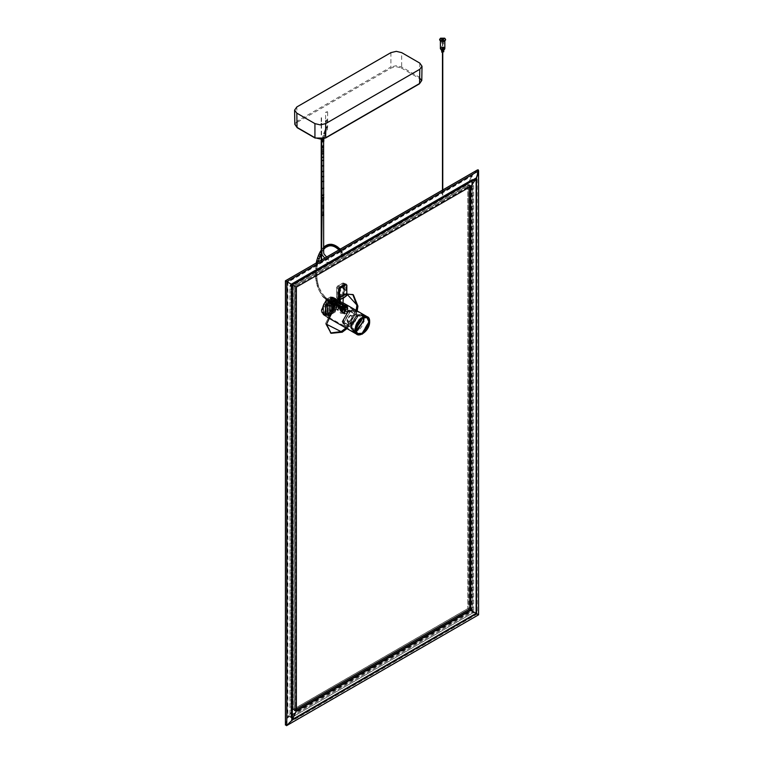 <?xml version="1.0" encoding="UTF-8"?>
<svg xmlns="http://www.w3.org/2000/svg" width="764" height="764" viewBox="0 0 764 764"><rect width="100%" height="100%" fill="white"/><g stroke="black" fill="none" stroke-linecap="round" stroke-linejoin="round"><path stroke-width="0.57" stroke-dasharray="3.82 2.86" d="M341.25 309.563L342.539 309.687L341.25 309.563L341.136 308.923L340.992 309.716L342.272 309.84L342.11 310.633L342.539 309.687C341.136 309.554 341.136 309.554 342.539 309.687M342.272 309.84C340.878 309.697 340.878 309.697 342.272 309.84L340.992 309.716M340.687 309.506L342.807 311.234L343.103 309.745L341.393 307.94L340.687 309.506M342.845 309.897L342.129 311.464L340.419 309.659L340.715 308.159L342.845 309.897C338.519 303.919 341.9 315.341 342.845 309.897M343.103 309.745C338.777 303.776 342.167 315.198 343.103 309.745M362.222 317.767L355.413 329.561L357.409 333.973L362.222 333.496L369.041 321.701L367.045 317.289L362.222 317.767M362.222 333.706C353.207 339.359 353.207 322.312 362.222 317.557C371.247 311.903 371.247 328.94 362.222 333.706L357.275 334.202L355.231 329.666L362.222 317.557L367.169 317.06L369.222 321.587L362.222 333.706M362.222 333.496C371.008 328.854 371.008 312.256 362.222 317.767C353.445 322.408 353.445 339.006 362.222 333.496M361.859 317.337L354.859 329.456L356.912 333.992L361.859 333.496L368.859 321.377L366.806 316.85L361.859 317.337C370.884 311.683 370.884 328.73 361.859 333.496C352.834 339.149 352.834 322.102 361.859 317.337M345.433 327.059L350.256 326.581L357.065 314.787L355.069 310.375L350.256 310.852L343.437 322.647L345.433 327.059L357.046 333.763L355.05 329.351L361.859 317.557C353.073 322.188 353.073 338.786 361.859 333.285C370.645 328.644 370.645 312.046 361.859 317.557L366.672 317.079L368.668 321.482L361.859 333.285L357.055 333.772M350.256 310.852C359.032 305.342 359.032 321.94 350.256 326.581C341.47 332.092 341.47 315.494 350.256 310.852M350.256 311.55L344.039 322.303L350.256 325.884L356.463 315.131L350.256 311.55L354.639 311.11L356.463 315.131L350.256 325.884L345.863 326.323L344.039 322.303L350.256 311.55M344.02 308.818L344.698 310.003L343.962 309.993L343.303 308.847L343.962 309.993L326.199 299.412L333.792 303.594L326.199 299.412L321.252 311.464L328.377 314.405L335.491 303.241L330.545 296.9L335.157 303.442L328.377 314.023L321.587 311.282L326.199 299.412L321.166 310.241L323.277 314.911L328.377 314.405L335.577 301.923L333.467 297.263L330.545 296.9L347.878 308.169L343.962 309.993L326.19 299.813L321.587 311.282L323.573 314.539L328.377 314.023L335.157 303.442L333.295 297.693L330.554 297.291L347.735 307.816L347.076 306.679L347.878 308.169L344.726 309.993L344.067 308.847L344.726 309.993L347.83 308.188L346.999 306.708M340.257 302.639L343.227 304.397L340.257 302.639M348.613 325.311L344.058 325.798L342.091 321.539L348.613 310.241L353.283 309.812L355.136 314.004L348.728 325.235L355.136 314.004L348.613 310.241L342.091 321.539L348.613 325.311M348.928 325.12L342.711 321.539L348.928 310.776L355.136 314.367L349.033 325.053L355.136 314.367L353.312 310.346L348.928 310.776L342.711 321.539L344.535 325.559L348.928 325.12M340.572 309.955L341.852 310.079L340.572 309.955L340.457 309.315L340.305 310.108L341.594 310.232L341.432 311.024M341.441 311.024L341.852 310.079C340.457 309.945 340.457 309.945 341.852 310.079M341.594 310.232C340.2 310.098 340.2 310.098 341.594 310.232L340.305 310.108M339.999 309.897L342.119 311.636L342.425 310.136L340.715 308.331L339.999 309.897M342.157 310.289L341.451 311.855L339.741 310.05L340.037 308.56L342.157 310.289C337.831 304.32 341.221 315.742 342.157 310.289M342.425 310.136C338.099 304.167 341.479 315.589 342.425 310.136M341.661 311.397L340.247 309.2L341.441 308.245L342.855 310.442L341.661 311.397L342.387 311.473L342.855 310.442L341.441 308.245L340.543 308.274L340.247 309.2L341.661 311.397M341.565 308.923L341.689 310.633L341.441 309.019M341.537 311.445L340.133 309.286L341.307 308.35L342.711 310.509L341.537 311.445L340.133 309.286L340.429 308.369L341.307 308.35L342.711 310.509L342.243 311.521L341.537 311.445M341.565 308.646L340.009 308.914L341.021 311.292L342.568 311.024L341.565 308.646L342.301 311.521L341.021 311.292L340.009 308.914L340.457 308.322L341.565 308.646M341.059 310.738L341.365 309.305L341.059 310.738L341.365 309.305L341.059 310.738L341.88 310.767L341.193 310.642L341.489 309.239L340.754 309.124L341.365 309.305M341.489 309.239L341.193 310.642M341.689 308.589L340.161 308.857L341.155 311.196L342.683 310.938L341.689 308.589L340.601 308.274L340.161 308.857L341.155 311.196L342.415 311.425L341.689 308.589M291.533 717.597L291.008 717.291L291.008 286.433L291.791 284.771L473.174 180.056L473.69 180.361L473.69 611.821L473.174 612.728L291.533 717.597L289.957 716.689L289.957 285.832L290.74 284.17L472.123 179.454L472.649 179.75L472.649 611.21L472.123 612.117L290.482 716.985L472.123 612.117L473.174 612.728L291.533 717.597L291.008 717.291L291.008 286.433L289.957 285.832L289.957 716.689L291.008 717.291M473.69 611.821L473.174 612.728L472.123 612.117L472.649 611.21L472.649 179.75L473.69 180.361L473.69 611.821L472.649 611.21L473.69 611.821L473.174 612.728M353.35 294.789L352.299 294.188L343.189 294.283L344.23 294.885L346.875 294.025L343.781 294.551L343.781 292.994L345.376 289.995L343.781 288.84L344.822 285.927L340.133 288.057L339.646 289.222L340.687 289.823L340.687 290.626L339.092 293.624L340.687 294.77L340.687 296.327L338.614 298.466L340.238 297.196L339.187 296.585L325.493 323.659L330.602 332.98L325.493 323.659L339.646 295.725L339.187 296.585L340.238 297.196L340.687 296.327L339.646 295.725L339.646 294.169L339.646 295.725L340.687 296.327L340.687 294.77L339.092 293.624L340.247 291.456L339.197 290.845L338.041 293.013L340.687 294.77M346.99 328.606L357.199 310.958L346.99 328.606M345.939 327.995L356.148 310.356L345.939 327.995M352.299 294.188L343.189 294.283L342.73 292.383L344.325 289.384L342.73 288.238L342.73 287.436L343.781 285.316L339.092 287.455L338.595 288.611L339.646 289.222L339.197 290.845L339.646 289.222L338.595 288.314L339.646 288.916L340.133 288.057L339.092 287.455L343.284 285.029L344.822 285.927L343.781 285.316L344.822 286.223L344.325 287.083L343.284 286.481L342.73 287.436L342.73 288.238L344.994 289.145L345.376 289.995L344.22 292.163L343.17 291.552L342.73 292.383L342.73 293.939L343.781 294.551L343.781 292.994L342.73 292.383L343.781 292.994L344.22 292.163L343.17 291.552L344.325 289.384L343.17 288.553M291.791 284.771L473.174 180.056L472.123 179.454L290.74 284.17L291.791 284.771L291.791 285.679L290.74 285.077L290.74 284.17L291.791 284.771M290.482 285.526L291.533 286.137L291.008 286.433L289.957 285.832L290.74 285.077L291.791 285.679L291.533 286.137L290.482 285.526M289.957 716.689L290.482 716.985M473.174 180.056L473.69 180.361M472.649 179.75L472.123 179.454M344.22 289.164L342.73 287.436L343.781 288.038L344.325 287.083L343.284 286.481L343.781 285.621L344.822 286.223L343.284 285.029L344.822 285.927M342.73 288.238L343.781 288.84M343.781 285.316L343.284 285.029M344.325 285.641L340.133 288.057L339.092 287.455L338.595 288.314L339.646 289.222L338.595 288.611L340.133 289.508L338.595 288.611M340.687 289.823L339.646 289.222L340.687 289.823L340.687 290.626L339.646 290.014L340.687 290.626L340.247 291.456L339.197 290.845L338.041 293.013L338.433 293.863L340.247 294.455M336.676 297.673L337.211 298.39L336.676 297.673L336.685 287.512L336.637 297.502L339.617 295.095L343.695 293.424L343.647 283.492L342.921 283.081L340.171 284.657L343.103 282.976L343.943 283.444L338.433 286.624L337.516 288.219L337.516 297.989L338.242 299.02L345.423 294.665L344.86 293.739L344.86 283.969L343.943 283.444L344.86 283.969L344.001 283.492L343.991 293.452L345.423 294.665L345.423 294.064L345.958 294.379L345.958 284.609L345.041 284.084M344.354 294.044L340.133 296.031L337.211 298.39L338.242 299.02L345.232 294.98L343.991 293.452M337.516 288.219L336.685 287.512L337.411 286.261L340.343 284.561L337.592 286.156L338.433 286.624M337.211 298.39L338.08 298.934L338.051 298.323L345.423 294.064L338.051 298.323L338.614 298.619L345.958 294.379M337.516 297.989L344.86 293.739M346.799 295.076L345.232 294.98L346.846 295.248L346.789 285.106L345.958 284.609M343.867 297.549L346.455 295.257M331.777 301.723L330.707 302.363L331.624 301.388L328.138 299.345L329.103 300.176L328.577 301.111L328.023 300.815L328.549 299.889L329.103 300.176M316.21 263.026L315.427 276.816L317.891 288.248L322.694 296.556L326.438 300.023L330.707 302.363M342.138 252.024L342.062 252.683L341.069 252.645L341.145 251.986L342.138 252.024L342.062 252.683L341.642 250.974L340.83 251.7L341.642 250.974M342.138 254.059L341.069 254.679L342.358 254.364L342.339 252.034L340.82 252.225L340.83 251.7M340.839 252.225L341.069 254.679M342.406 305.915L341.164 305.972L340.448 307.892L342.921 311.903L344.679 312.075L345.395 310.757L343.437 306.507L342.406 305.915L338.805 307.338L338.089 309.258L340.563 313.259L342.32 313.431L343.036 312.113L341.078 307.873L340.047 307.271M343.179 307.663L341.078 307.873M340.114 307.3L340.257 306.717L343.227 306.717L342.788 305.925L340.372 306.908L342.797 307.51M340.696 296.757L340.696 295.544L342.788 295.544L343.227 296.146L342.788 296.757L340.696 296.757M363.664 317.49L361.869 315.389L357.81 315.971L351.65 326.639L353.178 330.44L355.89 330.946M362.384 317.795L367.236 317.318L369.251 321.759L362.384 333.648L357.533 334.126L355.518 329.685L362.384 317.795M366.615 317.05L368.945 321.625L362.126 333.448L356.989 333.725L355.298 329.513L362.117 317.69L366.615 317.05L362.021 315.054L357.781 315.656L351.364 326.772L352.958 330.745L357.791 330.478L364.208 319.362L362.021 315.054M362.126 333.496L357.266 333.983L355.26 329.532L362.117 317.643L366.978 317.165L368.983 321.606L362.126 333.496M359.452 314.72L362.48 314.969L364.208 321.291L356.148 331.423L353.121 331.175L351.392 324.862L359.452 314.72M350.542 315.494C353.149 316.678 352.748 318.712 349.339 321.577L347.544 320.269L347.601 319.19L350.542 315.494M355.862 330.774L352.271 329.408L351.765 324.652L359.195 315.293L360.618 315.131L363.502 317.547M355.881 331.28L352.863 331.022L351.134 324.71L359.195 314.567L362.212 314.816L363.941 321.138L355.881 331.28M359.118 314.93L351.402 324.633L351.994 329.656L355.957 330.917L363.674 321.214L360.598 314.758L359.118 314.93M350.275 315.341C352.892 316.535 352.481 318.559 349.072 321.424C346.464 320.24 346.866 318.206 350.275 315.341L350.418 315.14C353.245 316.43 352.806 318.626 349.119 321.73L349.072 321.424M326.066 300.309L326.066 300.309C319.877 310.337 320.67 314.854 328.453 313.842C336.227 305.867 337.029 300.443 330.841 297.549L330.688 301.665L326.304 304.187L326.066 300.309L321.778 310.136L323.831 314.577L325.416 314.997L332.445 310.461L335.348 301.369L333.457 297.903L331.022 297.463L333.744 299.125L333.419 303.308L330.688 301.665L326.476 304.101L326.152 300.271L328.969 301.885L324.595 311.712L326.639 316.124L328.214 316.535L335.205 312.008L338.07 302.983L336.198 299.564L333.744 299.125M333.419 303.308L329.303 305.686L326.123 304.015M330.592 301.713L331.022 297.463M329.704 302.974L331.5 301.675L331.356 311.082L329.819 312.466L329.962 302.974L331.5 301.532L331.204 311.282L333.677 312.581L332.388 313.803L329.561 312.466L329.704 302.974L332.493 304.387L333.811 303.279L332.474 304.148L332.388 313.803L333.677 312.581L333.811 303.279M329.561 312.466L332.264 313.832L333.734 312.514L333.868 303.212L331.442 301.57L331.309 311.005L329.838 312.552L331.28 311.254M332.483 313.746L329.819 312.466M333.601 312.61L333.82 303.136L331.146 301.446M329.914 302.563L332.493 304.167L332.225 313.746M331.356 311.082L333.677 312.438M330.955 300.978L330.993 298.275L333.658 299.689L333.801 302.277L330.955 300.978L331.948 300.644L334.355 301.904L334.412 311.626L331.796 310.365L331.948 300.644L331.213 300.978L331.251 298.275L335.778 300.137L333.114 298.485L335.778 300.137L335.663 309.726L335.807 300.214L333.486 298.81L333.352 308.207L335.673 309.573L334.47 311.616L334.613 301.904L333.62 302.238L333.916 299.698L335.807 300.367M334.355 301.904L331.948 300.644M333.878 302.248L334.613 301.904M335.148 310.299L335.148 309.697L335.148 310.299M334.202 311.616L331.796 310.365L333.314 308.322L335.635 309.697L334.47 311.616M331.796 310.365L331.691 300.644M330.993 298.275L331.375 297.788L333.486 298.667L333.352 308.064L331.538 310.365M327.374 304.444L329.523 303.212L329.379 312.858L327.756 313.947L327.632 304.444L330.296 305.829L330.296 315.169L327.517 313.794L327.374 304.444L329.523 303.356L329.379 312.858L327.517 313.794M327.775 313.784L330.44 315.083L330.296 305.829L331.843 304.941L330.172 305.867M329.265 313.078L331.586 314.424L330.182 315.083M331.586 314.424L331.843 304.798L331.7 314.357L330.44 315.083M329.236 303.069L331.843 304.941M327.661 303.976L330.182 305.6M325.407 305.046L327.202 304.416L327.336 313.899L325.693 314.472L325.665 305.046L328.329 306.45L328.281 315.685L325.54 314.291L325.407 305.046L327.193 304.569L327.336 313.899L325.54 314.291M327.183 314.138L329.494 315.475L328.205 315.599L328.329 306.45L329.513 306.154L328.243 306.211L325.76 304.559M329.494 315.475L329.523 306.001L329.656 315.379L328.463 315.589M326.992 304.253L329.513 306.154M325.426 314.252L323.363 312.677L322.866 313.116L322.761 305.877L323.248 305.887L323.115 313.049L325.674 314.185L325.579 307.462L323.258 305.734L325.579 307.462L325.674 314.185M328.224 302.983L328.081 305.581L325.216 304.53L325.359 314.08L323.621 313.87L323.468 304.253L325.531 301.169L328.224 302.831L326.075 305.839L326.476 315.026L326.333 305.829L323.669 304.483L326.104 305.724L328.033 302.802L325.903 301.36L325.76 304.263L328.081 305.581L328.033 302.802M327.479 315.627L323.812 313.708L327.68 315.532L327.909 305.504L325.216 304.378L324.958 314.424L327.68 315.389L327.536 305.848M325.531 301.169L325.942 304.015L328.262 305.333M325.359 314.08L327.68 315.389M325.216 304.53L325.942 304.015M333.543 306.794L334.049 306.736L334.145 299.307L334.049 306.736L334.145 299.307L333.648 299.736L336.571 301.264L336.466 307.949L333.543 306.794L333.648 299.736M336.466 307.949L336.561 301.054L336.208 307.949L336.561 301.054L333.906 299.736M326.381 304.005L329.303 305.686L329.15 301.914L326.323 300.3M296.365 710.434L295.802 710.749L296.365 711.074L295.353 711.017L295.353 286.538L470.28 186.063L470.29 186.712L470.29 185.547L470.844 186.387L470.357 185.413L469.354 184.707L468.724 185.155L467.835 184.134L472.219 175.262L477.213 170.105L477.213 614.017L285.449 724.73L287.407 717.826L292.908 709.594L294.236 709.861L294.169 710.625L295.276 711.141L295.802 710.749L295.802 286.796L296.365 287.121L285.421 280.799M470.844 186.387L470.357 185.413L469.354 184.707L468.724 185.155L467.835 184.134L471.837 175.815L477.452 169.933L472.219 175.262L472.219 611.133L477.213 614.017L467.835 608.602L470.357 610.064L295.276 711.141L295.276 286.5L285.449 280.818M294.169 710.625L469.325 609.462L294.169 710.625L294.169 285.851L469.354 184.707L470.357 185.413L295.276 286.5L470.357 185.413L470.357 610.064L295.276 711.141L294.169 710.625L469.354 609.481L469.354 184.707L469.325 609.462L470.28 610.016M294.274 710.434L294.236 285.898L469.325 184.821L294.245 285.898L468.809 185.155L469.249 609.414L469.325 184.821M293.185 709.441L287.894 716.918L471.674 610.818L467.835 608.602L292.908 709.594L467.835 608.602L467.845 184.449L293.185 285.287L293.185 709.441L294.236 709.861L468.809 609.166L294.236 709.861L294.236 285.898L294.245 710.549L469.325 609.462M292.908 709.594L292.908 285.125L467.835 184.134L467.835 608.602L468.724 609.118L468.724 185.155L467.835 184.449M285.449 724.73L287.417 717.826L472.219 611.133L471.674 610.818L471.674 176.131L472.219 175.262L287.417 281.954L287.407 717.826L287.894 716.918L287.894 282.231L471.674 176.131L467.835 184.134M321.061 124.446L321.644 124.112L321.061 124.446M327.46 119.547L325.731 120.54L327.46 119.547L327.861 120.941L327.489 120.445L325.703 121.476L327.489 120.445M321.09 123.529L321.615 123.224L321.09 123.529M325.731 120.54L325.703 121.476M444.19 41.304L444.19 40.32L444.457 41.351L443.55 41.867L442.967 40.817L443.855 40.301M445.536 39.709L444.715 38.802L440.522 38.802L439.701 39.709M441.048 40.922L440.389 40.014L441.048 39.107L444.19 39.107L444.839 40.014L444.19 40.922L441.048 40.922M444.839 48.122L444.19 47.215L441.048 47.215L440.389 48.122L441.048 47.273L444.19 47.273L444.839 48.151M441.124 48.982L440.503 48.122L441.124 47.263L444.113 47.263L444.724 48.122L444.113 48.982L441.124 48.982M441.124 49.049L444.113 49.049L444.724 48.189L444.113 47.32L441.124 47.32L440.503 48.189L441.124 49.049M444.782 48.485L444.19 47.884L441.048 47.884L440.456 48.485M441.831 49.24L443.406 48.333L441.831 49.24L441.506 48.791L441.506 49.899M443.406 48.333L443.731 49.899M443.731 51.818L443.406 51.36L441.831 52.267M442.356 51.971L442.881 51.666L442.356 51.971M442.881 47.129L442.356 47.425L442.881 47.129M443.34 46.862L441.898 47.693L443.636 47.273L443.636 39.413M441.602 39.413L441.898 47.693M443.34 40.807L443.34 41.791M329.208 300.185L329.188 301.541L329.618 300.147L329.093 299.841L328.654 301.245L328.682 299.889L329.255 299.889L328.386 299.392L328.386 301.398L329.255 299.889L328.386 301.398L328.654 299.851L328.233 301.293M329.188 301.541L328.243 301.274M336.676 308.79L336.217 308.102L336.8 307.348L338.882 307.52L345.309 311.292L345.232 312.075L343.924 312.543L336.676 308.79L336.676 304.54L342.95 308.15L344.43 308.207L345.462 307.386L344.43 308.207L342.95 308.15L336.618 303.967M343.227 305.781L340.257 304.062L343.227 305.781M346.321 308.904L346.312 309.601L347.467 309.038L345.003 310.394L346.312 309.601L345.089 310.404L344.984 313.909L344.077 313.88L344.01 309.955L326.295 299.813L333.868 303.509M340.257 302.706L343.227 304.464L340.257 302.716M326.295 299.813L330.506 296.938L347.677 307.844L347.763 312.218L347.677 307.844L347.047 306.746L330.506 296.948L330.487 301.522L326.362 303.9L326.295 299.746L326.362 303.9L330.382 301.474M330.44 296.976L326.276 299.402L326.333 303.862M346.312 309.601L347.467 309.038L347.458 312.476L345.853 311.521L346.378 311.091L345.853 311.521L345.328 310.614L345.872 310.155L346.378 311.091L330.487 301.522L330.449 297.349M326.362 303.9L330.487 301.522L340.792 307.72L341.317 307.405L340.257 308.159L341.317 307.405L340.257 308.159L330.678 302.401L327.632 304.167L337.535 309.735L338.08 309.42L337.01 309.907L338.08 309.42L337.01 309.907L326.362 303.9L342.797 313.164L342.253 312.247L342.797 312.075L344.64 314.023L344.698 310.003L343.38 308.857M345.013 307.434L342.979 307.625M346.378 311.091L347.62 311.836L346.378 311.091M342.797 313.164L344.077 313.88L342.797 313.164M337.535 309.582L338.089 309.114C339.713 306.536 341.279 307.414 342.797 311.75L342.253 312.065L342.797 311.75L338.805 307.615L337.535 309.43L338.194 307.968L342.253 312.247L344.984 313.918L347.458 312.476L347.467 309.038M333.276 305.294L333.457 302.324L332.684 305.629L333.438 305.199L332.244 305.237L332.244 302.372L329.857 301.045L332.244 302.372L332.798 301.942L332.244 305.237L332.97 305.113L332.378 305.457L332.798 301.942L335.014 300.768L335.1 303.585L334.47 303.948L335.224 303.814L334.632 304.148L334.46 300.978L335.014 300.768L332.703 299.402L329.857 301.045L329.771 303.795L329.857 301.045L332.703 299.402L332.703 302.105L331.7 302.114L332.703 302.105L332.063 302.324L331.423 301.102L332.139 302.324L329.36 303.614L329.322 300.749L328.711 300.414L329.322 300.749L332.187 299.096L331.796 302.124L332.311 301.914L331.681 301.618L329.322 303.547L331.681 301.665L329.322 303.547L329.322 300.749L332.187 299.096L331.595 298.743L328.711 300.414L328.644 302.554L328.711 300.414L331.595 298.743L331.595 300.844L330.822 299.822L328.405 302.372L331.108 299.985L331.595 300.844L328.654 302.544L331.108 299.985L331.586 300.854L328.377 302.42L331.309 300.72L330.822 299.822L328.31 302.363L328.31 300.185L331.213 298.514L331.27 300.653L328.329 302.353L328.31 300.185L331.213 298.514L330.678 298.199L327.766 299.889L327.632 304.167L330.678 302.401L330.678 298.199L327.766 299.889L328.31 300.185L327.766 299.889L327.632 304.167L337.01 309.907M329.838 303.337L329.36 303.614L329.838 303.337M329.762 303.824L331.815 301.331L332.053 301.875L329.981 302.649L331.681 301.665L332.063 302.324L331.423 301.102L332.225 302.401M330.822 299.822L331.586 300.873L330.678 298.199L330.678 302.401L340.257 308.159L341.317 307.405M344.984 313.918L345.089 310.404L344.192 308.99L346.569 307.625L347.372 309.028L345.003 310.394L344.192 308.99L346.569 307.625L335.654 301.15L335.654 303.919L334.947 304.33M340.763 307.863L340.763 307.567C342.234 305.075 343.752 305.992 345.328 310.289L345.872 309.974L342.014 305.762L340.763 307.567L341.403 306.116L345.328 310.614L345.872 309.974L345.328 310.289L345.853 311.521L347.458 312.486M344.64 314.023L344.077 313.88M335.043 304.273L335.119 301.36L332.913 302.735L332.827 305.552L333.438 305.199M335.119 301.36L335.654 301.15L335.119 301.36M334.46 301.732L333.391 301.599L334.46 301.732M333.476 306.288L333.515 301.809L334.393 301.398L333.391 301.599L333.343 306.097L334.565 306.049L334.393 301.398L334.431 305.848L333.476 306.297M340.792 307.72L340.257 308.159M329.389 300.118C328.969 301.742 328.969 301.742 329.389 300.118M332.913 302.735L344.192 308.99L332.913 302.735M332.216 302.401L332.693 302.124L332.187 299.096L331.595 298.743L331.595 300.844M347.372 309.028L346.569 307.625L335.654 301.15L335.654 303.919M335.53 303.986L335.014 300.768L332.703 299.402L332.703 302.105M347.439 309.067L345.003 310.394M337.535 309.735L338.08 309.42M328.644 302.554L330.841 299.832M330.296 302.372L329.561 303.165L330.296 302.372M330.449 302.773L330.449 303.375L329.408 303.375L329.408 302.773L330.449 302.773M330.344 301.016L329.513 301.493L330.344 301.016M326.639 262.453L328.453 262.205L326.639 262.453L326.648 260.199L324.767 258.089M326.62 257.01L328.004 258.499L328.854 261.135L328.453 262.205M326.257 112.642L327.002 111.544L326.257 112.642L325.607 112.079L325.579 127.531L327.317 127.263L325.884 127.941M327.002 111.544L327.651 112.098M294.274 709.937L294.274 285.917L468.809 185.155M477.462 175.338L478.55 170.878M291.781 284.475L292.326 284.791M470.844 610.341L476.106 613.377M323.048 215.438L323.048 197.561M322.322 215.859L323.764 215.028C322.198 215.925 322.198 215.925 323.764 215.028L324.07 215.438M343.103 282.976L344.001 283.492L342.921 283.081M339.617 295.095L340.133 296.031M336.685 287.512L337.411 286.261M343.351 297.893L339.12 299.498M324.232 246.753L320.899 250.678L317.652 257.85L315.924 265.729L315.647 276.492L316.726 283.425L319.4 290.922L323.029 296.461L328.023 300.815M327.699 300.577L327.746 299.392L327.317 300.624M326.83 299.985L326.944 298.839L326.438 300.023M326.018 299.364L326.199 298.275L325.636 299.412M328.138 299.345L326.199 298.275M325.206 298.686L325.474 297.664L324.834 298.743M326.581 298.227L325.474 297.664M324.098 297.626L324.471 296.709L323.745 297.702M325.846 297.607L324.471 296.709M323.029 296.461L323.506 295.668L323.029 296.461M321.95 295.114L322.542 294.455L321.95 295.114M320.956 293.672L321.654 293.156L320.956 293.672M320.135 292.316L320.918 291.934L320.135 292.316M319.4 290.922L320.25 290.664L319.4 290.922M318.722 289.461L319.629 289.327L318.722 289.461M318.13 287.999L319.075 287.971L318.13 287.999M317.604 286.51L318.578 286.576L317.366 286.777M324.824 296.633L321.94 293.004L318.578 286.576M317.146 285.029L318.158 285.182L316.917 285.316M318.817 286.309L318.158 285.182M316.726 283.425L317.757 283.673L316.506 283.721M318.387 284.896L317.757 283.673M316.382 281.849L317.432 282.164L316.162 282.155M317.986 283.368L317.432 282.164M316.076 280.101L317.136 280.493L315.847 280.417M317.652 281.859L317.136 280.493M315.838 278.382L316.907 278.841L315.618 278.707M317.356 280.178L316.907 278.841M315.647 276.492L316.726 277.007L315.427 276.816M317.127 278.526L316.726 277.007M315.532 274.639L316.621 275.212L315.312 274.964M316.945 276.692L316.621 275.212M315.484 272.519L316.573 273.149L315.265 272.834M316.831 274.897L316.573 273.149M315.522 270.437L316.611 271.124L315.312 270.752M316.793 272.834L316.611 271.124M315.675 268.049L316.764 268.785L315.465 268.345M316.831 270.809L316.764 268.785M315.924 265.729L317.012 266.512L315.713 266.025M316.974 268.479L317.012 266.512M316.372 262.959L317.452 263.809L316.162 263.246M316.955 260.314L318.025 261.202M317.652 257.85L318.712 258.795M318.483 255.52L319.524 256.503M319.247 253.734L320.278 254.765M320.097 252.044L321.109 253.113M320.899 250.678L322.036 251.633L321.529 252.473M321.787 249.389L322.752 250.535L321.787 249.389L320.756 250.821M322.036 251.633L322.752 250.535M322.599 248.376L323.544 249.551L322.599 248.376L321.663 249.513M322.876 250.42L323.544 249.551M323.478 247.441L324.394 248.644L323.478 247.441L322.494 248.472M324.318 246.677L325.206 247.908M325.225 245.989L326.066 247.259M326.085 245.464L326.887 246.753L327.756 246.333L327.002 245.024M327.899 244.7L328.596 246.027M328.845 244.47L329.485 245.817M329.838 244.356L330.392 245.712M330.869 244.356L331.347 245.712M331.958 244.49L332.33 245.836M333.085 244.767L333.343 246.075M334.317 245.215L334.441 246.486M335.558 245.836L335.558 247.03M336.743 246.562L336.618 247.689M337.908 247.421L337.669 248.462M339.025 248.367L338.681 249.312L339.665 250.267L339.999 249.293M340.381 249.513L339.388 250.162M341.623 250.697L340.352 251.394L341.432 250.315L340.267 249.14M341.785 251.251L340.696 251.862M341.995 251.967L341.088 251.862L341.995 251.967M341.069 252.645L341.145 251.986M341.116 251.91L342.052 252.359M355.766 328.721L359.796 320.116L361.668 318.493M359.376 315.121C351.602 316.879 348.279 333.658 356.225 331.022C363.998 329.265 367.322 312.495 359.376 315.121M355.804 328.673L354.725 329.103L351.392 328.195L350.743 323.592L357.495 315.093L359.032 314.969L361.649 318.55M357.476 314.739L359.08 314.606L361.639 320.488L354.582 329.37L351.106 328.424L350.418 323.621L357.476 314.739M349.119 321.73L347.181 320.317L347.238 319.142L350.418 315.14M322.761 305.877L323.258 305.734L323.363 312.677L322.866 313.116M331.375 297.788L333.486 298.81M331.318 301.637L333.639 303.088M333.62 302.238L331.213 300.978M329.379 303.289L331.7 304.731M329.379 312.858L331.7 314.205M328.205 315.599L325.808 314.281M327.087 304.492L329.418 305.915M327.336 313.899L329.656 315.226M323 305.963L323.105 313.059L323.191 305.791L325.626 307.539L325.731 314.109L323.134 313.068M323.411 304.483L323.554 313.717M325.712 301.341L323.468 304.253M325.875 301.283L328.281 302.897L328.319 305.409L327.584 305.915L327.727 315.456L326.247 315.112M325.158 314.329L326.553 315.303M336.208 307.949L333.801 306.794M333.562 299.364L330.831 297.702M330.783 301.465L333.505 303.117M401.138 67.881L419.035 78.215C421.699 80.086 421.699 81.949 419.035 83.811L325.158 138.017L320.307 139.172L315.456 138.017L297.559 127.683C294.904 125.821 294.904 123.949 297.559 122.087L391.445 67.881L396.296 66.726L401.138 67.881L401.663 66.984L401.663 52.63M325.445 121.925L327.746 121.925L327.746 120.588L325.445 120.588L325.445 121.925M390.92 52.63L390.92 66.984L297.034 121.189L296.824 106.96M419.78 63.087L419.56 77.317L401.663 66.984L396.296 65.694L390.92 66.984L391.445 67.881M297.559 122.087L297.034 121.189L294.818 124.322M421.785 80.459L419.56 77.317L419.035 78.215M325.674 137.721L325.158 138.017M338.882 305.256L338.882 307.52M342.749 307.51L342.807 312.333M345.013 306.803L345.013 311.063M330.506 296.948L326.343 299.354M340.257 303.384L343.227 305.094M326.304 299.431L333.811 303.575M328.367 301.436L328.367 299.335L328.367 301.436M343.227 305.228L340.257 303.518M322.332 197.981L323.42 197.017L324.07 197.57M325.903 127.244L327.345 126.404L326.257 127.368L325.607 126.824M325.426 133.433L324.242 133.165L325.77 133.719L327.355 129.412L327.317 127.263M327.345 126.404L327.613 127.674M325.798 128.658L327.212 128.161L325.502 128.257L325.368 128.954L327.049 129.03L325.665 129.336M325.483 130.033L326.82 129.899L325.178 129.679L325.292 130.634L326.581 130.644L325.292 130.634M325.063 131.255L326.304 131.37L324.738 130.94L324.48 131.58L326.018 132.077L324.815 131.876M324.538 132.506L325.731 132.755L324.203 132.22L324.242 133.165M325.139 134.092L323.946 133.843L325.474 134.378L325.187 135.056L323.64 134.559L324.853 134.76M321.864 139.411L323.946 133.843M324.585 135.409L323.344 135.295L324.585 135.409L324.633 136.489L323.029 136.154L324.308 136.154M324.079 136.89L322.742 137.023L324.385 137.243L324.146 138.169L322.465 138.103L323.841 137.787M324.146 138.169L323.965 139.077L321.959 138.752M323.888 139.65L322.16 139.822M323.678 139.907L322.093 140.461M323.793 140.834L322.055 141.178M322.036 141.856L323.621 141.13M322.045 146.401L323.134 145.437L323.774 145.981M323.783 147.939L322.045 148.369M323.802 149.897L323.497 149.477L322.064 150.336M322.093 152.294L323.831 151.835M323.86 153.784L322.121 154.232M323.907 157.203L323.611 156.782L322.179 157.642M323.946 160.621L323.649 160.201L322.217 161.051M323.993 166.008L323.688 165.587L322.255 166.437M324.022 171.413L323.726 170.993L322.284 171.833M324.041 176.494L323.745 176.073L322.312 176.923M324.06 181.584L323.755 181.163L322.322 182.004M324.07 188.269L322.332 188.689M322.332 195.383L323.42 194.409L324.07 194.963M355.069 310.375L366.672 317.079M343.227 302.897L340.257 301.178M337.421 299.545L333.467 297.263M327.25 317.203L323.277 314.911M344.058 325.798L323.573 314.539M333.295 297.693L353.283 309.812M347.954 308.007L347.286 306.861M345.863 326.323L344.535 325.559M354.639 311.11L353.312 310.346M291.16 717.635L290.11 717.024M473.537 180.017L472.496 179.416M331.118 333.305L330.067 332.693M344.994 289.145L343.943 288.544M343.924 289.164L342.874 288.563M344.679 285.602L343.628 285.001M339.789 289.537L338.738 288.935M340.524 289.461L339.483 288.859M339.474 294.465L338.423 293.863M340.543 294.446L339.493 293.844M343.934 294.885L342.883 294.283M344.583 283.377L342.979 282.966L337.459 286.147L336.609 287.617L336.609 297.578L338.022 298.982M317.222 266.216L317.977 262.004M341.909 250.907L342.339 252.034M324.27 246.705L323.401 247.498M340.553 251.614L338.337 249.408M341.164 305.972L338.805 307.338M344.679 312.075L342.32 313.431M340.257 306.717L340.257 306.049M340.257 299.459L340.257 296.146M343.227 298.199L343.227 296.146M353.178 330.44L357.371 333.543M366.644 317.471L361.869 315.389M356.989 333.725L352.958 330.745M360.618 315.131L350.246 315.599M360.522 315.121L359.242 315.293C353.207 318.798 350.877 323.506 352.271 329.408M352.328 329.485L351.392 328.195C350.361 327.575 349.081 324.939 347.544 320.269M351.994 329.656L351.106 328.424C347.687 322.675 346.378 319.973 347.181 320.317L350.103 315.255L360.598 314.758M329.112 301.837L326.066 300.252C320.928 308.475 320.183 313.25 323.831 314.577L326.639 316.124M329.246 305.686L326.39 304.082L330.602 301.656L330.946 297.444L333.448 297.893L336.198 299.564M331.681 300.596L331.232 301.054L333.658 302.334L334.336 301.828L331.681 300.596M335.826 300.176L335.702 309.735L334.25 311.702L331.815 310.451L333.295 308.131L333.114 298.485M330.354 315.188L327.794 313.861L329.332 312.791L329.475 303.279L331.891 304.874L331.757 314.281L330.392 315.169M327.164 304.492L329.57 306.077L329.714 315.303L328.339 315.704L325.817 314.357L327.288 313.823L327.154 304.492M324.156 313.994L325.311 314.014L325.158 304.454L325.894 303.938L325.865 301.283M336.542 301.035L334.116 299.488L333.839 306.88M336.513 301.016L336.513 307.94M336.504 307.968L333.849 306.889M293.042 709.469L467.788 608.574L467.788 184.315M327.861 120.941L325.33 120.941M320.985 123.367L320.947 124.274M321.768 124.274L321.72 123.367M442.471 195.154L442.471 191.707M442.471 52.449L442.471 41.638M442.767 195.154L442.767 191.535M442.767 52.449L442.767 41.638M442.986 47.273L442.986 51.818M444.839 40.014L444.839 41.151M442.241 47.273L442.241 51.818M440.389 40.014L440.389 41.151M321.529 117.751L321.529 139.249M321.233 117.751L321.233 139.277M336.217 308.102L336.217 303.852M345.462 311.645L345.462 307.386M347.821 312.104L347.906 308.112M347.887 308.045L347.276 306.994M345.481 306.861L345.462 307.395M336.208 303.318L336.217 303.862M341.193 307.73L340.668 308.169M337.85 309.792L337.325 309.964M342.014 305.762L341.403 306.116M338.805 307.615L338.194 307.968M335.024 304.349L335.625 304.005M333.391 305.294L332.779 305.638M323.611 133.557L323.907 132.888M327.651 112.088L327.651 126.824M325.579 127.531L325.502 128.257M325.368 128.954L325.178 129.679M324.977 130.31L324.738 130.94M324.48 131.58L324.203 132.22M325.77 133.719L325.474 134.378M325.187 135.056L324.91 135.725M324.633 136.489L324.385 137.243"/><path stroke-width="1.15" d="M362.432 333.62L357.619 334.097L355.623 329.685L362.432 317.881L367.255 317.404L369.251 321.816L362.432 333.62M355.231 329.914C354.83 340.868 370.034 332.092 369.642 321.587C370.034 310.633 354.83 319.409 355.231 329.914L362.432 317.432L367.532 316.926L369.642 321.587L362.432 334.069L357.342 334.575L355.231 329.914M362.432 317.881C371.218 312.38 371.218 328.978 362.432 333.62C353.656 339.12 353.656 322.523 362.432 317.881M336.523 300.433L340.257 302.639L336.523 300.433M343.227 304.397L347.219 307.023L343.303 308.847L333.792 303.594L343.303 308.847L347.219 307.023L343.227 304.397M473.69 611.821L473.174 612.728M338.614 298.466L326.543 324.261L342.234 332.197L346.99 328.606L342.234 332.197L331.118 333.305L326.543 324.261L338.614 298.466M357.199 310.958L357.924 306.144L346.875 294.025L353.35 294.789L357.924 306.144L357.199 310.958M330.602 332.98L341.183 331.595L345.939 327.995L341.183 331.595L330.602 332.98M356.148 310.356L356.874 305.543L352.815 294.512L356.874 305.543L356.148 310.356M338.051 298.915L339.483 299.297L339.474 289.327L338.614 288.849L338.614 298.619M339.531 287.264L340.372 287.77L339.474 289.327L339.779 299.326L343.867 297.549L346.846 295.248L346.789 285.306L346.063 284.896L343.141 286.175L345.891 284.58L345.041 284.084L339.531 287.264L338.614 288.849M345.958 284.609L345.041 284.084M346.264 295.572L346.799 295.076M339.827 289.327L340.553 288.076L343.322 286.471M339.302 299.593L338.242 299.02M343.437 306.507L343.179 307.663M345.481 306.851L345.013 307.434L343.227 305.781L345.481 306.851L342.788 307.51L343.227 298.199M355.89 330.946L357.81 330.191L363.97 319.524L363.664 317.49M363.502 317.547L363.578 321.348L355.862 330.774M476.106 613.377L478.579 614.81L478.55 170.878L476.106 178.69L476.106 613.377L292.326 719.478L291.781 720.356L292.326 719.478L292.326 284.791L296.365 287.121L296.365 711.074L292.326 719.478L296.365 711.074L295.802 710.749L470.28 610.016L478.579 614.81L478.579 170.563L477.213 170.105L478.55 170.878L286.786 281.591L285.449 280.818L285.421 725.055L285.421 280.799L321.233 260.123L285.449 280.818L296.365 287.121L470.844 186.387L470.29 186.063L470.28 610.016L470.29 186.712M292.326 284.791L476.106 178.69L470.844 186.387L476.583 177.783L291.781 284.475L286.786 281.591L286.786 725.504L285.449 724.73L286.786 725.504L291.781 720.356L286.786 725.504L478.55 614.791L477.07 613.931M296.365 711.074L470.844 610.341L470.844 186.387L476.297 178.394L478.55 170.878L478.254 169.847L477.452 169.933L442.767 189.997M419.78 69.295L325.674 123.615L320.307 124.904L314.93 123.615L296.824 113.158L294.598 110.102L296.824 106.96L390.92 52.63L396.296 51.35L401.663 52.63L419.78 63.087L422.005 66.229L419.78 69.295L419.56 83.515L421.785 80.459L419.407 83.849L325.521 138.055L315.093 138.055L297.196 127.722L294.818 124.322L297.034 127.387L314.93 137.721L314.93 123.615M444.715 38.2L440.522 38.2L439.653 39.413L440.522 40.616L444.715 40.616L445.584 39.413L444.715 38.2M443.34 38.993L441.898 39.824L443.636 39.413M439.701 39.709L440.522 41.227L444.715 41.227L445.536 39.709M440.389 41.151L440.389 48.122L441.048 49.03L444.782 48.485M440.398 48.151L441.048 49.097L444.19 49.097L444.839 48.189M440.456 48.485L441.048 49.698L444.19 49.698L444.839 48.791M441.506 49.899L441.831 52.267L443.406 51.36M342.788 307.51L336.37 303.747L336.8 302.544L338.882 302.725L338.882 303.27L337.249 302.974L336.275 303.585L337.764 302.955L340.257 304.062L338.882 303.27L338.882 305.256M333.868 303.509L343.418 308.78L347.114 306.975L343.227 304.473L347.276 306.994M340.257 302.716L336.475 300.481L340.257 302.706M343.227 305.094L345.08 306.163L342.74 307.52L336.609 303.976L338.949 302.63L340.257 303.384M347.677 307.844L346.999 306.708M347.171 307.052L344.039 308.866M343.981 308.78L333.811 303.575M342.979 307.625L336.666 304.005M442.471 190.169L321.529 259.989M291.781 284.475L291.781 720.356L476.583 613.654L476.583 177.783L477.462 175.338M470.28 610.016L470.844 610.341M478.55 614.791L477.213 614.017M323.764 215.028C322.198 215.925 322.198 215.925 323.764 215.028L322.026 215.438L321.615 250.325L322.131 254.928L324.767 258.089M340.553 288.076L343.141 286.175M345.891 284.58L346.789 285.106L346.063 284.896M343.867 297.549L343.351 297.893M318.177 260.629L318.025 261.202L316.754 260.572L316.162 263.246M318.894 258.261L318.712 258.795L317.652 257.85L316.754 260.572M319.724 256.016L319.524 256.503L318.483 255.52L317.461 258.098M320.488 254.316L320.269 254.765L319.247 253.734L318.301 255.73M321.233 252.989L320.097 252.044L319.065 253.934M323.716 249.351L324.461 248.587L323.678 248.615M324.519 248.52L325.244 247.88L324.318 246.677L323.478 247.441M340.104 249.408L335.558 245.836L330.869 244.356L327.002 245.024L323.401 247.498M327.756 246.333L327.002 245.024L328.033 244.642L328.596 246.027L326.066 247.259L325.225 245.989L324.27 246.705M326.887 246.753L326.085 245.464L325.225 245.989L326.161 245.425M325.216 245.998L327.183 244.948M329.255 244.413L330.067 244.279L330.163 245.788L329.303 245.893L329.036 244.404L328.186 244.614M331.156 244.279L332.283 244.413L332.006 245.912L331.06 245.798L331.156 244.279L330.334 244.346M333.696 244.967L334.68 245.148L334.078 246.543L332.989 246.151L333.438 244.69L332.569 244.623M336.074 246.132L337.105 246.495L336.255 247.756L335.186 247.097L335.931 245.769L334.89 245.483M338.681 249.312L339.025 248.367L338.337 249.408L337.316 248.539L338.261 247.345L337.172 246.867M339.025 248.367L338.261 247.708M321.892 251.786L320.899 250.678L319.935 252.216M362.384 318.044L366.959 317.623L368.888 321.883L368.391 325.072L362.317 333.276L357.371 333.543L355.766 328.721M362.384 318.034C353.799 322.57 353.808 338.786 362.384 333.4C370.97 328.873 370.96 312.657 362.384 318.034M361.668 318.493L362.308 318.091M361.649 318.55L361.477 320.603L355.804 328.673M325.674 123.615L325.674 137.721L419.56 83.515M296.824 113.158L297.034 127.387L297.559 127.683L297.034 127.387M314.93 137.721L320.307 139.01L325.158 138.017M345.08 306.163L343.227 305.228M340.257 303.518L338.949 302.63M323.774 197.15L322.675 198.115L322.036 197.561L322.026 215.438M326.62 257.01L323.946 253.992L323.669 252.445L323.621 141.13M323.478 141.025L322.389 141.989L321.749 140.757L321.864 139.411L323.583 139.239M321.797 140.051L323.525 139.802M321.749 140.757L323.487 140.414M323.478 145.561L322.389 146.526L321.739 145.981L321.739 141.445M323.525 151.425L322.093 152.294L321.768 149.916L321.749 147.958L323.478 147.528M321.768 149.916L322.064 150.336L323.497 149.477M321.797 151.874L322.121 154.232L323.564 153.373M321.825 153.822L321.873 157.222L322.179 157.642L323.611 156.782M321.873 157.222L321.911 160.641L323.649 160.201M321.911 160.641L321.959 166.027L323.688 165.587M321.959 166.027L321.988 171.413L322.284 171.833L323.726 170.993M321.988 171.413L322.007 176.503L322.312 176.923L323.745 176.073M322.007 176.503L322.016 181.593L323.755 181.163M322.016 181.593L322.026 188.269L322.332 188.689L323.764 187.858M323.764 194.543L322.675 195.508L322.036 194.954L322.036 197.561M322.255 139.153L323.669 138.676M324.146 138.169L323.678 139.907M367.532 316.926L343.227 302.897M340.257 301.178L337.421 299.545M357.342 334.575L327.25 317.203M338.108 299.039L339.588 299.669L343.714 297.931L346.751 295.534L346.866 285.211L345.7 284.017M317.977 262.004L322.036 251.633M339.359 248.281L340.429 249.303M321.663 249.513L320.756 250.821M327.67 246.38L326.858 246.772M329.303 245.893L328.472 246.094M331.06 245.798L330.163 245.788M332.989 246.151L332.006 245.912M335.186 247.097L334.078 246.543M337.316 248.539L336.255 247.756M339.34 250.372L338.337 249.408M340.257 306.049L340.257 299.459M366.644 317.471L362.356 318.091C356.091 323.535 354.429 328.692 357.371 333.543M294.598 110.121L294.818 124.351M422.005 66.248L421.785 80.478M442.471 191.707L442.471 52.449M442.767 191.535L442.767 52.449M445.584 39.413L445.584 40.014M443.731 49.899L443.731 51.818M444.839 41.151L444.839 48.122M439.653 39.413L439.653 40.014M440.389 48.189L440.389 48.791M321.529 139.249L321.529 261.527M321.233 139.277L321.233 261.699M336.657 303.967L336.208 303.318M321.864 139.411L321.959 138.752M321.749 147.958L321.739 145.981M323.831 140.213L323.774 141.445M322.026 188.269L322.036 194.963M321.529 259.951L442.471 190.131M442.767 189.959L477.471 169.923M478.579 614.81L286.529 725.685"/></g></svg>
